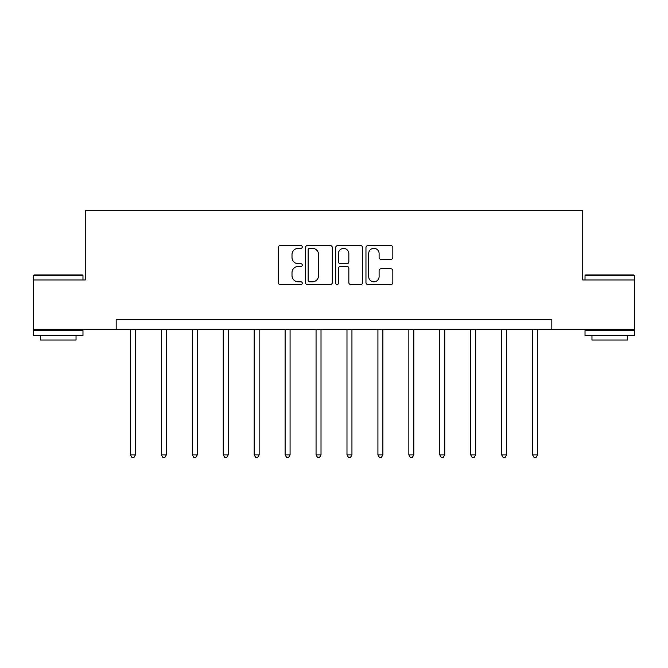<?xml version="1.0" encoding="UTF-8"?>
<svg xmlns="http://www.w3.org/2000/svg" width="668" height="668" viewBox="0 0 668 668"><rect width="100%" height="100%" fill="white"/><g stroke="black" fill="none" stroke-linecap="round" stroke-linejoin="round"><path stroke-width="1" d="M302.278 246.976A1.361 1.361 0 0 0 300.909 245.615L280.234 245.615A1.946 1.946 0 0 0 278.289 247.561L278.289 282.589A1.946 1.946 0 0 0 280.234 284.543L300.909 284.543A1.361 1.361 0 0 0 302.278 283.174A1.361 1.361 0 0 0 300.909 281.812L298.237 281.812A6.229 6.229 0 0 1 292.008 275.583L292.008 272.669A6.229 6.229 0 0 1 298.237 266.44L300.909 266.44A1.361 1.361 0 0 0 302.278 265.079A1.361 1.361 0 0 0 300.909 263.71L298.237 263.71A6.229 6.229 0 0 1 292.008 257.489L292.008 254.566A6.229 6.229 0 0 1 298.237 248.337L300.909 248.337A1.361 1.361 0 0 0 302.278 246.976M390.88 259.334A1.946 1.946 0 0 0 392.826 257.389L392.826 247.561A1.946 1.946 0 0 0 390.88 245.615L367.918 245.615A1.946 1.946 0 0 0 365.964 247.561L365.964 282.589A1.946 1.946 0 0 0 367.918 284.543L390.88 284.543A1.946 1.946 0 0 0 392.826 282.589L392.826 270.724A1.946 1.946 0 0 0 390.88 268.778L381.052 268.778A1.946 1.946 0 0 0 379.107 270.724L379.107 276.61A5.21 5.21 0 0 1 373.896 281.812A5.21 5.21 0 0 1 368.694 276.61L368.694 253.548A5.21 5.21 0 0 1 373.896 248.337A5.21 5.21 0 0 1 379.107 253.548L379.107 257.389A1.946 1.946 0 0 0 381.052 259.334L390.88 259.334M116.182 329.516L33.4 329.516L33.4 279.95L85.253 279.95L85.253 210.545L582.746 210.545L582.746 279.95L634.6 279.95L634.6 329.516L551.818 329.516L551.818 319.605L116.182 319.605L116.182 329.516L551.818 329.516M332.297 247.561A1.946 1.946 0 0 0 330.351 245.615L307.38 245.615A1.946 1.946 0 0 0 305.435 247.561L305.435 282.589A1.946 1.946 0 0 0 307.38 284.543L330.351 284.543A1.946 1.946 0 0 0 332.297 282.589L332.297 247.561M337.649 245.615L360.62 245.615A1.946 1.946 0 0 1 362.565 247.561L362.565 282.589A1.946 1.946 0 0 1 360.62 284.543L350.784 284.543A1.946 1.946 0 0 1 348.838 282.589L348.838 268.386A1.946 1.946 0 0 0 346.892 266.44L340.371 266.44A1.946 1.946 0 0 0 338.425 268.386L338.425 283.174A1.361 1.361 0 0 1 337.064 284.543A1.361 1.361 0 0 1 335.703 283.174L335.703 247.561A1.946 1.946 0 0 1 337.649 245.615M309.526 248.337A1.361 1.361 0 0 0 308.165 249.698L308.165 280.451A1.361 1.361 0 0 0 309.526 281.812L312.348 281.812A6.229 6.229 0 0 0 318.578 275.583L318.578 254.566A6.229 6.229 0 0 0 312.348 248.337L309.526 248.337M348.838 253.64A5.21 5.21 0 0 0 343.636 248.438A5.21 5.21 0 0 0 338.425 253.64L338.425 261.764A1.946 1.946 0 0 0 340.371 263.71L346.892 263.71A1.946 1.946 0 0 0 348.838 261.764L348.838 253.64M130.46 329.516L130.46 454.875L135.42 454.875L135.42 329.516M135.42 454.875L133.934 457.455L131.947 457.455L130.46 454.875M33.993 274.991L82.373 274.991L82.974 275.583L33.4 275.583L33.993 274.991M58.183 335.47L33.4 335.47L33.4 330.51L82.974 330.51L82.974 335.47L58.183 335.47M76.035 335.47L76.035 340.029L40.339 340.029L40.339 335.47M585.627 274.991L634.007 274.991L634.6 275.583L585.026 275.583L585.627 274.991M609.817 335.47L585.026 335.47L585.026 330.51L634.6 330.51L634.6 335.47L609.817 335.47M627.661 335.47L627.661 340.029L591.965 340.029L591.965 335.47M161.389 329.516L161.389 454.875L166.349 454.875L166.349 329.516M166.349 454.875L164.862 457.455L162.883 457.455L161.389 454.875M192.326 329.516L192.326 454.875L197.285 454.875L197.285 329.516M197.285 454.875L195.799 457.455L193.812 457.455L192.326 454.875M223.254 329.516L223.254 454.875L228.214 454.875L228.214 329.516M228.214 454.875L226.728 457.455L224.749 457.455L223.254 454.875M254.191 329.516L254.191 454.875L259.151 454.875L259.151 329.516M259.151 454.875L257.664 457.455L255.677 457.455L254.191 454.875M285.119 329.516L285.119 454.875L290.079 454.875L290.079 329.516M290.079 454.875L288.593 457.455L286.614 457.455L285.119 454.875M316.056 329.516L316.056 454.875L321.016 454.875L321.016 329.516M321.016 454.875L319.521 457.455L317.542 457.455L316.056 454.875M346.984 329.516L346.984 454.875L351.944 454.875L351.944 329.516M351.944 454.875L350.458 457.455L348.479 457.455L346.984 454.875M377.921 329.516L377.921 454.875L382.881 454.875L382.881 329.516M382.881 454.875L381.386 457.455L379.407 457.455L377.921 454.875M408.849 329.516L408.849 454.875L413.809 454.875L413.809 329.516M413.809 454.875L412.323 457.455L410.336 457.455L408.849 454.875M439.786 329.516L439.786 454.875L444.746 454.875L444.746 329.516M444.746 454.875L443.251 457.455L441.272 457.455L439.786 454.875M470.715 329.516L470.715 454.875L475.674 454.875L475.674 329.516M475.674 454.875L474.188 457.455L472.201 457.455L470.715 454.875M501.651 329.516L501.651 454.875L506.611 454.875L506.611 329.516M506.611 454.875L505.117 457.455L503.138 457.455L501.651 454.875M532.58 329.516L532.58 454.875L537.54 454.875L537.54 329.516M537.54 454.875L536.053 457.455L534.066 457.455L532.58 454.875M33.4 279.95L33.4 275.583M44.706 330.51L44.706 329.516M71.668 330.51L71.668 329.516M82.974 279.95L82.974 275.583M585.026 279.95L585.026 275.583M596.332 330.51L596.332 329.516M623.294 330.51L623.294 329.516M634.6 279.95L634.6 275.583"/></g></svg>
